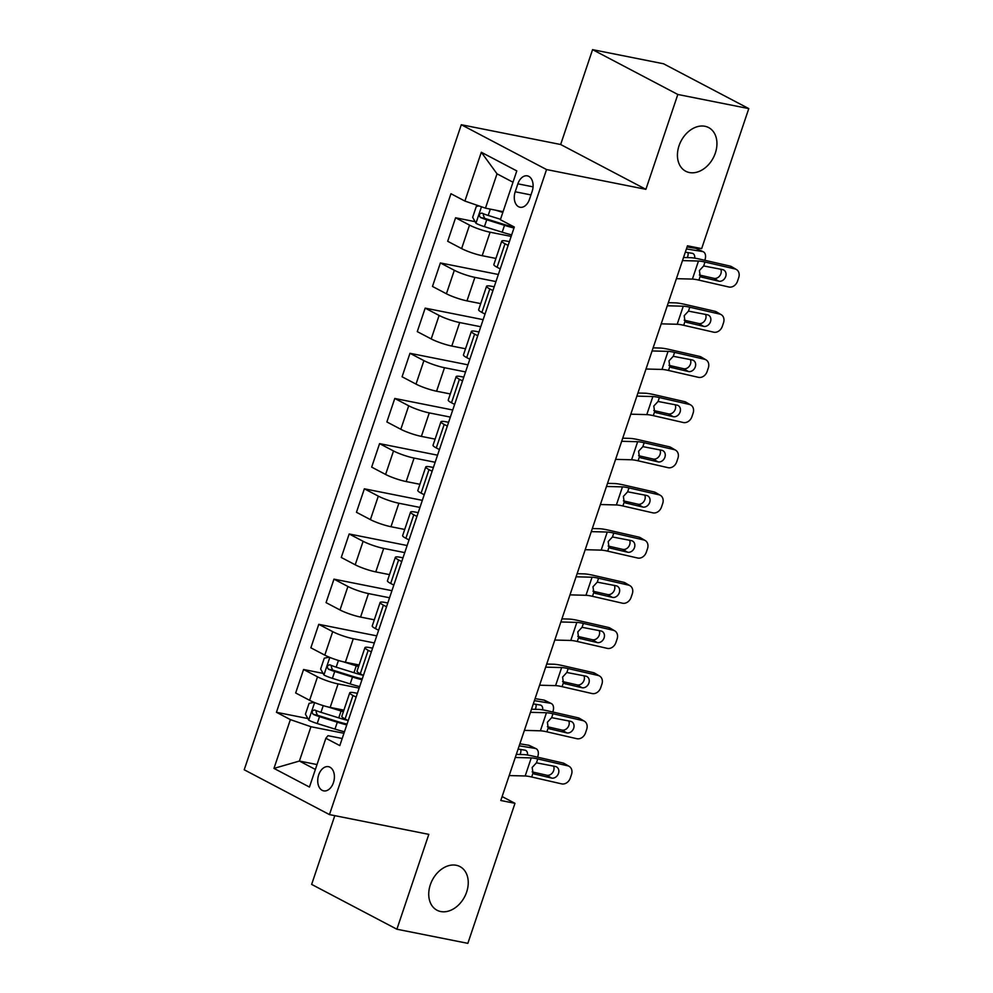 <?xml version="1.0" encoding="UTF-8"?>
<svg xmlns="http://www.w3.org/2000/svg" width="993" height="993" viewBox="0 0 993 993"><rect width="100%" height="100%" fill="white"/><g stroke="black" fill="none" stroke-linecap="round" stroke-linejoin="round"><path stroke-width="1.49" d="M456.271 865.275A24.664 18.184 -62.3 0 1 459.958 866.579A24.664 18.184 -62.3 0 1 465.717 894.482A24.664 18.184 -62.3 0 1 440.706 911.537A24.664 18.184 -62.3 0 1 437.019 910.233A24.664 18.184 -62.3 0 1 431.26 882.33A24.664 18.184 -62.3 0 1 456.271 865.275M704.968 126.285A24.664 18.184 -62.3 0 1 708.667 127.588A24.664 18.184 -62.3 0 1 714.414 155.479A24.664 18.184 -62.3 0 1 689.403 172.534A24.664 18.184 -62.3 0 1 685.716 171.243A24.664 18.184 -62.3 0 1 679.957 143.34A24.664 18.184 -62.3 0 1 704.968 126.285M333.437 782.658A12.326 8.143 -78.7 0 0 328.472 766.683A12.326 8.143 -78.7 0 0 318.691 774.9A12.326 8.143 -78.7 0 0 323.656 790.862A12.326 8.143 -78.7 0 0 333.437 782.658M334.79 815.65L311.641 884.403L396.89 929.225L467.852 943.35L514.982 803.325L502.11 796.56M461.298 124.733L244.216 769.774L329.465 814.595L546.547 169.555L461.298 124.733L560.648 144.506L645.897 189.328L677.822 94.472L592.573 49.65L560.648 144.506M592.573 49.65L663.535 63.775L748.784 108.597L677.822 94.472M748.784 108.597L701.654 248.622L687.466 245.792L500.795 800.495L514.982 803.325M517.874 183.829L515.206 191.773A11.941 7.882 -78.7 0 0 520.009 207.239A11.941 7.882 -78.7 0 0 529.492 199.283L532.161 191.339A11.941 7.882 -78.7 0 0 527.357 175.86A11.941 7.882 -78.7 0 0 517.874 183.829L533.055 186.845M512.996 182.228L497.021 173.825L485.465 208.158L464.898 201.058L450.959 193.722L276.439 712.291L307.88 718.547M464.898 201.058L481.32 152.264L516.794 170.92L500.373 219.701L514.312 227.037L339.805 745.594L325.865 738.271L309.444 787.052L273.969 768.396L290.378 719.615L276.439 712.291M396.89 929.225L428.815 834.368L329.465 814.595M645.897 189.328L546.547 169.555M325.865 738.271L328 735.689L342.188 738.507M356.115 697.111L352.987 695.472A15.416 2.222 -161.4 0 1 349.735 692.816A15.416 2.222 -161.4 0 1 355.122 692.891L357.393 693.337M371.32 651.942L368.192 650.303A15.416 2.222 -161.4 0 1 364.94 647.647A15.416 2.222 -161.4 0 1 370.327 647.709L372.586 648.168M386.525 606.773L383.385 605.134A15.416 2.222 -161.4 0 1 380.133 602.478A15.416 2.222 -161.4 0 1 385.532 602.54L387.791 602.999M401.718 561.604L398.59 559.953A15.416 2.222 -161.4 0 1 395.338 557.296A15.416 2.222 -161.4 0 1 400.725 557.371L402.997 557.818M416.923 516.434L413.796 514.784A15.416 2.222 -161.4 0 1 410.543 512.127A15.416 2.222 -161.4 0 1 415.93 512.202L418.202 512.649M432.129 471.265L429.001 469.615A15.416 2.222 -161.4 0 1 425.749 466.958A15.416 2.222 -161.4 0 1 431.136 467.033L433.395 467.48M447.334 426.096L444.194 424.445A15.416 2.222 -161.4 0 1 440.942 421.789A15.416 2.222 -161.4 0 1 446.341 421.864L448.6 422.31M462.527 380.915L459.399 379.276A15.416 2.222 -161.4 0 1 456.147 376.62A15.416 2.222 -161.4 0 1 461.534 376.695L463.805 377.141M477.732 335.746L474.604 334.107A15.416 2.222 -161.4 0 1 471.352 331.451A15.416 2.222 -161.4 0 1 476.739 331.513L478.998 331.972M492.938 290.577L489.797 288.938A15.416 2.222 -161.4 0 1 486.545 286.282A15.416 2.222 -161.4 0 1 491.945 286.344L494.204 286.803M508.131 245.408L505.003 243.757A15.416 2.222 -161.4 0 1 501.75 241.113A15.416 2.222 -161.4 0 1 507.138 241.175L509.409 241.634M317.015 764.56L299.402 761.048L315.377 769.451M503.079 211.67L485.465 208.158M511.159 236.408L490.095 232.213A15.416 2.222 -161.4 0 1 469.528 225.113L455.588 217.777L475.101 221.662M495.917 258.441L482.188 255.697A15.416 2.222 -161.4 0 1 461.621 248.598L447.682 241.274L455.588 217.777M495.966 281.578L474.89 277.382A15.416 2.222 -161.4 0 1 454.322 270.282L440.383 262.946L498.349 274.49M480.724 303.61L466.983 300.879A15.416 2.222 -161.4 0 1 446.416 293.767L432.476 286.443L440.383 262.946M480.761 326.747L459.685 322.551A15.416 2.222 -161.4 0 1 439.117 315.451L425.178 308.128L483.144 319.659M465.518 348.779L451.79 346.048A15.416 2.222 -161.4 0 1 431.21 338.936L417.271 331.612L425.178 308.128M465.556 371.916L444.492 367.72A15.416 2.222 -161.4 0 1 423.912 360.62L409.972 353.297L467.939 364.828M450.313 393.948L436.585 391.217A15.416 2.222 -161.4 0 1 416.017 384.105L402.078 376.781L409.972 353.297M450.363 417.097L429.286 412.902A15.416 2.222 -161.4 0 1 408.719 405.789L394.78 398.466L452.746 409.997M435.108 439.117L421.38 436.386A15.416 2.222 -161.4 0 1 400.812 429.286L386.873 421.951L394.78 398.466M435.157 462.266L414.081 458.071A15.416 2.222 -161.4 0 1 393.513 450.959L379.574 443.635L437.541 455.179M419.915 484.286L406.174 481.555A15.416 2.222 -161.4 0 1 385.607 474.455L371.667 467.12L379.574 443.635M419.952 507.435L398.888 503.24A15.416 2.222 -161.4 0 1 378.308 496.128L364.369 488.804L422.335 500.348M404.71 529.455L390.981 526.724A15.416 2.222 -161.4 0 1 370.401 519.624L356.462 512.289L364.369 488.804M404.747 552.604L383.683 548.409A15.416 2.222 -161.4 0 1 363.115 541.309L349.176 533.973L407.142 545.517M389.504 574.637L375.776 571.894A15.416 2.222 -161.4 0 1 355.209 564.794L341.269 557.47L349.176 533.973M389.554 597.774L368.477 593.578A15.416 2.222 -161.4 0 1 347.91 586.478L333.971 579.142L391.937 590.686M374.311 619.806L360.571 617.075A15.416 2.222 -161.4 0 1 340.003 609.963L326.064 602.639L333.971 579.142M374.349 642.943L353.272 638.747A15.416 2.222 -161.4 0 1 332.705 631.647L318.765 624.324L376.732 635.855M359.106 664.975L345.378 662.244A15.416 2.222 -161.4 0 1 324.798 655.132L310.859 647.808L318.765 624.324M359.143 688.112L338.079 683.916A15.416 2.222 -161.4 0 1 317.512 676.816L303.573 669.493L323.073 673.378M343.901 710.144L330.173 707.413A15.416 2.222 -161.4 0 1 309.605 700.301L295.666 692.977L303.573 669.493M343.95 733.293L310.958 726.715L299.402 761.048L273.969 768.396M500.224 268.892L497.096 267.254A15.416 2.222 -161.4 0 1 493.844 264.597L501.75 241.113M485.031 314.073L481.903 312.423A15.416 2.222 -161.4 0 1 478.651 309.766L486.545 286.282M469.826 359.243L466.698 357.592A15.416 2.222 -161.4 0 1 463.446 354.935L471.352 331.451M454.62 404.412L451.492 402.761A15.416 2.222 -161.4 0 1 448.24 400.105L456.147 376.62M439.427 449.581L436.287 447.93A15.416 2.222 -161.4 0 1 433.035 445.274L440.942 421.789M424.222 494.75L421.094 493.111A15.416 2.222 -161.4 0 1 417.842 490.455L425.749 466.958M409.017 539.919L405.889 538.28A15.416 2.222 -161.4 0 1 402.637 535.624L410.543 512.127M393.824 585.088L390.683 583.45A15.416 2.222 -161.4 0 1 387.431 580.793L395.338 557.296M378.618 630.27L375.491 628.619A15.416 2.222 -161.4 0 1 372.238 625.962L380.133 602.478M363.413 675.439L360.285 673.788A15.416 2.222 -161.4 0 1 357.033 671.131L364.94 647.647M290.378 719.615L310.958 726.715M348.208 720.608L345.08 718.957A15.416 2.222 -161.4 0 1 341.828 716.301L349.735 692.816M497.021 173.825L481.32 152.264M682.476 260.6L698.476 261.035A19.264 2.768 -161.4 0 1 704.98 262.053L734.957 268.929L730.128 266.099A7.708 6.268 -59.6 0 1 731.593 266.683L736.421 269.513A7.708 6.268 120.4 0 0 734.957 268.929M683.519 257.51L690.396 257.683A28.896 4.158 -161.4 0 1 700.152 259.223L730.128 266.099M676.407 278.673L692.394 279.095A19.264 2.768 -161.4 0 1 698.898 280.125L728.874 287.002A7.708 6.268 120.4 0 0 737.514 281.193L738.73 277.581A7.708 6.268 120.4 0 0 736.421 269.513M700.462 276.464L702.299 277.395L700.214 276.228L699.395 270.555L703.677 265.95L722.681 269.612A6.169 5.015 -59.6 0 1 723.847 270.084A6.169 5.015 -59.6 0 1 725.697 276.538A6.169 5.015 -59.6 0 1 718.783 281.18L713.967 278.35L699.395 275.011M713.967 278.35A6.169 5.015 120.4 0 0 720.881 273.708A6.169 5.015 120.4 0 0 720.744 269.177M701.319 277.047L718.783 281.18M478.986 205.923L476.292 206.47L472.656 217.318L476.044 223.351A10.215 1.465 18.6 0 0 484.423 226.652L502.197 232.201A29.48 4.245 18.6 0 0 511.68 234.882M495.631 210.181L502.83 212.428M686.411 248.933L702.386 251.514L695.783 248.337A7.708 5.002 -64.3 0 1 696.701 248.622L703.305 251.8A7.708 5.002 115.7 0 0 702.386 251.514M687.082 246.934L695.783 248.337M502.359 211.521L503.054 211.745M500.522 219.292L488.196 215.444A10.215 1.465 -161.4 0 1 481.89 213.123C479.16 213.545 478.676 214.984 480.426 217.467A10.215 1.465 18.6 0 0 486.744 219.788L504.518 225.337A29.48 4.245 18.6 0 0 513.989 228.018M514.262 227.211A24.465 3.525 -161.4 0 1 504.034 224.43L486.26 218.87A5.201 0.745 -161.4 0 1 484.522 218.274L483.306 214.885M703.305 251.8A7.708 5.002 115.7 0 1 705.018 259.57L704.769 260.29M694.678 258.143A6.169 3.997 -64.3 0 0 692.928 253.525A6.169 3.997 -64.3 0 0 692.195 253.302L685.319 252.185M687.268 257.609A6.169 3.997 115.7 0 0 687.69 256.554A6.169 3.997 115.7 0 0 687.975 252.619M667.284 305.77L683.271 306.204A19.264 2.768 -161.4 0 1 689.787 307.222L719.751 314.098L714.923 311.268A7.708 6.268 -59.6 0 1 716.387 311.852L721.216 314.682A7.708 6.268 120.4 0 0 719.751 314.098M668.326 302.679L675.19 302.865A28.896 4.158 -161.4 0 1 684.959 304.392L714.923 311.268M661.201 323.842L677.189 324.264A19.264 2.768 -161.4 0 1 683.705 325.294L713.669 332.171A7.708 6.268 120.4 0 0 722.308 326.362L723.525 322.75A7.708 6.268 120.4 0 0 721.216 314.682M685.257 321.633L687.106 322.564L685.009 321.397L684.189 315.724L688.472 311.119L707.475 314.793A6.169 5.015 -59.6 0 1 708.654 315.253A6.169 5.015 -59.6 0 1 710.504 321.707A6.169 5.015 -59.6 0 1 703.59 326.349L698.762 323.519L684.189 320.18M698.762 323.519A6.169 5.015 120.4 0 0 705.675 318.877A6.169 5.015 120.4 0 0 705.539 314.347M686.126 322.216L703.59 326.349M652.078 350.951L668.066 351.373A19.264 2.768 -161.4 0 1 674.582 352.391L704.546 359.267L699.717 356.45A7.708 6.268 -59.6 0 1 701.182 357.021L706.011 359.851A7.708 6.268 120.4 0 0 704.546 359.267M653.121 347.848L659.985 348.034A28.896 4.158 -161.4 0 1 669.754 349.573L699.717 356.45M645.996 369.011L661.983 369.433A19.264 2.768 -161.4 0 1 668.5 370.463L698.464 377.34A7.708 6.268 120.4 0 0 707.115 371.531L708.332 367.919A7.708 6.268 120.4 0 0 706.011 359.851M670.064 366.802L671.901 367.745L669.803 366.566L668.984 360.893L673.266 356.288L692.27 359.962A6.169 5.015 -59.6 0 1 693.449 360.422A6.169 5.015 -59.6 0 1 695.299 366.876A6.169 5.015 -59.6 0 1 688.385 371.519L683.556 368.701L668.984 365.35M683.556 368.701A6.169 5.015 120.4 0 0 690.47 364.059A6.169 5.015 120.4 0 0 690.346 359.516M670.92 367.385L688.385 371.519M636.873 396.12L652.873 396.542A19.264 2.768 -161.4 0 1 659.377 397.56L689.353 404.436L684.525 401.619A7.708 6.268 -59.6 0 1 685.989 402.19L690.805 405.02A7.708 6.268 120.4 0 0 689.353 404.436M637.916 393.017L644.792 393.203A28.896 4.158 -161.4 0 1 654.548 394.742L684.525 401.619M630.791 414.18L646.791 414.615A19.264 2.768 -161.4 0 1 653.295 415.633L683.271 422.509A7.708 6.268 120.4 0 0 691.91 416.712L693.126 413.088A7.708 6.268 120.4 0 0 690.805 405.02M654.859 411.971L656.696 412.914L654.61 411.747L653.791 406.063L658.074 401.457L677.077 405.132A6.169 5.015 -59.6 0 1 678.244 405.591A6.169 5.015 -59.6 0 1 680.093 412.045A6.169 5.015 -59.6 0 1 673.18 416.688L668.363 413.87L653.791 410.519M668.363 413.87A6.169 5.015 120.4 0 0 675.277 409.228A6.169 5.015 120.4 0 0 675.141 404.685M655.715 412.554L673.18 416.688M621.68 441.289L637.667 441.711A19.264 2.768 -161.4 0 1 644.172 442.741L674.148 449.618L669.319 446.788A7.708 6.268 -59.6 0 1 670.784 447.359L675.612 450.189A7.708 6.268 120.4 0 0 674.148 449.618M622.723 438.186L629.587 438.372A28.896 4.158 -161.4 0 1 639.355 439.911L669.319 446.788M615.598 459.362L631.585 459.784A19.264 2.768 -161.4 0 1 638.102 460.802L668.066 467.678A7.708 6.268 120.4 0 0 676.705 461.882L677.921 458.269A7.708 6.268 120.4 0 0 675.612 450.189M639.653 457.152L641.503 458.083L639.405 456.917L638.586 451.244L642.868 446.627L661.872 450.301A6.169 5.015 -59.6 0 1 663.039 450.76A6.169 5.015 -59.6 0 1 664.9 457.227A6.169 5.015 -59.6 0 1 657.987 461.869L653.158 459.039L638.586 455.688M653.158 459.039A6.169 5.015 120.4 0 0 660.072 454.397A6.169 5.015 120.4 0 0 659.935 449.854M640.51 457.723L657.987 461.869M606.475 486.458L622.462 486.88A19.264 2.768 -161.4 0 1 628.979 487.911L658.942 494.787L654.114 491.957A7.708 6.268 -59.6 0 1 655.579 492.54L660.407 495.358A7.708 6.268 120.4 0 0 658.942 494.787M607.517 483.355L614.382 483.541A28.896 4.158 -161.4 0 1 624.15 485.08L654.114 491.957M600.393 504.531L616.38 504.953A19.264 2.768 -161.4 0 1 622.896 505.971L652.86 512.847A7.708 6.268 120.4 0 0 661.499 507.051L662.716 503.439A7.708 6.268 120.4 0 0 660.407 495.358M624.448 502.321L626.298 503.252L624.2 502.086L623.381 496.413L627.663 491.796L646.666 495.47A6.169 5.015 -59.6 0 1 647.846 495.929A6.169 5.015 -59.6 0 1 649.695 502.396A6.169 5.015 -59.6 0 1 642.781 507.038L637.953 504.208L623.381 500.869M637.953 504.208A6.169 5.015 120.4 0 0 644.867 499.566A6.169 5.015 120.4 0 0 644.742 495.023M625.317 502.892L642.781 507.038M591.269 531.627L607.269 532.049A19.264 2.768 -161.4 0 1 613.773 533.08L643.737 539.956L638.921 537.126A7.708 6.268 -59.6 0 1 640.386 537.709L645.202 540.527A7.708 6.268 120.4 0 0 643.737 539.956M592.312 528.537L599.189 528.71A28.896 4.158 -161.4 0 1 608.945 530.25L638.921 537.126M585.187 549.7L601.187 550.122A19.264 2.768 -161.4 0 1 607.691 551.152L637.667 558.029A7.708 6.268 120.4 0 0 646.306 552.22L647.523 548.608A7.708 6.268 120.4 0 0 645.202 540.527M609.255 547.491L611.092 548.421L609.007 547.255L608.188 541.582L612.458 536.965L631.474 540.639A6.169 5.015 -59.6 0 1 632.64 541.111A6.169 5.015 -59.6 0 1 634.49 547.565A6.169 5.015 -59.6 0 1 627.576 552.207L622.748 549.377L608.188 546.038M622.748 549.377A6.169 5.015 120.4 0 0 629.661 544.735A6.169 5.015 120.4 0 0 629.537 540.192M610.112 548.074L627.576 552.207M576.077 576.796L592.064 577.218A19.264 2.768 -161.4 0 1 598.568 578.249L628.544 585.125L623.716 582.295A7.708 6.268 -59.6 0 1 625.18 582.879L630.009 585.709A7.708 6.268 120.4 0 0 628.544 585.125M577.119 573.706L583.983 573.88A28.896 4.158 -161.4 0 1 593.752 575.419L623.716 582.295M569.994 594.869L585.982 595.291A19.264 2.768 -161.4 0 1 592.486 596.321L622.462 603.198A7.708 6.268 120.4 0 0 631.101 597.389L632.318 593.777A7.708 6.268 120.4 0 0 630.009 585.709M594.05 592.66L595.887 593.591L593.802 592.424L592.982 586.751L597.265 582.146L616.268 585.808A6.169 5.015 -59.6 0 1 617.435 586.28A6.169 5.015 -59.6 0 1 619.284 592.734A6.169 5.015 -59.6 0 1 612.371 597.376L607.555 594.546L592.982 591.207M607.555 594.546A6.169 5.015 120.4 0 0 614.468 589.904A6.169 5.015 120.4 0 0 614.332 585.374M594.906 593.243L612.371 597.376M560.871 621.966L576.859 622.4A19.264 2.768 -161.4 0 1 583.375 623.418L613.339 630.294L608.51 627.464A7.708 6.268 -59.6 0 1 609.975 628.048L614.804 630.878A7.708 6.268 120.4 0 0 613.339 630.294M561.914 618.875L568.778 619.061A28.896 4.158 -161.4 0 1 578.547 620.588L608.51 627.464M554.789 640.038L570.776 640.46A19.264 2.768 -161.4 0 1 577.293 641.49L607.257 648.367A7.708 6.268 120.4 0 0 615.896 642.558L617.112 638.946A7.708 6.268 120.4 0 0 614.804 630.878M578.845 637.829L580.694 638.76L578.596 637.593L577.777 631.92L582.059 627.315L601.063 630.989A6.169 5.015 -59.6 0 1 602.242 631.449A6.169 5.015 -59.6 0 1 604.092 637.903A6.169 5.015 -59.6 0 1 597.178 642.545L592.349 639.715L577.777 636.376M592.349 639.715A6.169 5.015 120.4 0 0 599.263 635.073A6.169 5.015 120.4 0 0 599.127 630.543M579.713 638.412L597.178 642.545M545.666 667.147L561.653 667.569A19.264 2.768 -161.4 0 1 568.17 668.587L598.134 675.463L593.317 672.633A7.708 6.268 -59.6 0 1 594.77 673.217L599.598 676.047A7.708 6.268 120.4 0 0 598.134 675.463M546.709 664.044L553.585 664.23A28.896 4.158 -161.4 0 1 563.341 665.769L593.317 672.633M539.584 685.207L555.583 685.629A19.264 2.768 -161.4 0 1 562.088 686.659L592.051 693.536A7.708 6.268 120.4 0 0 600.703 687.727L601.919 684.115A7.708 6.268 120.4 0 0 599.598 676.047M563.652 682.998L565.489 683.941L563.403 682.762L562.584 677.089L566.854 672.484L585.87 676.159A6.169 5.015 -59.6 0 1 587.037 676.618A6.169 5.015 -59.6 0 1 588.886 683.072A6.169 5.015 -59.6 0 1 581.972 687.715L577.144 684.897L562.572 681.546M577.144 684.897A6.169 5.015 120.4 0 0 584.058 680.255A6.169 5.015 120.4 0 0 583.934 675.712M564.508 683.581L581.972 687.715M530.461 712.316L546.46 712.738A19.264 2.768 -161.4 0 1 552.964 713.756L582.941 720.633L578.112 717.815A7.708 6.268 -59.6 0 1 579.577 718.386L584.393 721.216A7.708 6.268 120.4 0 0 582.941 720.633M531.503 709.213L538.38 709.399A28.896 4.158 -161.4 0 1 548.136 710.938L578.112 717.815M524.391 730.376L540.378 730.811A19.264 2.768 -161.4 0 1 546.882 731.829L576.859 738.705A7.708 6.268 120.4 0 0 585.498 732.908L586.714 729.284A7.708 6.268 120.4 0 0 584.393 721.216M548.446 728.167L550.283 729.11L548.198 727.943L547.379 722.259L551.661 717.654L570.665 721.328A6.169 5.015 -59.6 0 1 571.831 721.787A6.169 5.015 -59.6 0 1 573.681 728.241A6.169 5.015 -59.6 0 1 566.767 732.884L561.951 730.066L547.379 726.715M561.951 730.066A6.169 5.015 120.4 0 0 568.865 725.424A6.169 5.015 120.4 0 0 568.728 720.881M549.303 728.75L566.767 732.884M329.217 657.167L324.277 658.185L320.627 669.021L324.028 675.054A10.215 1.465 18.6 0 0 332.407 678.356L350.181 683.916A29.48 4.245 18.6 0 0 359.665 686.597M343.181 661.76L356.264 665.844A29.48 4.245 18.6 0 0 358.572 666.551M534.395 700.648L550.37 703.23L543.767 700.053A7.708 5.002 -64.3 0 1 544.685 700.338L551.289 703.516A7.708 5.002 115.7 0 0 550.37 703.23M535.066 698.638L543.767 700.053M350.343 663.225L355.792 664.925A24.465 3.525 18.6 0 0 358.808 665.844M363.252 675.352A29.48 4.245 -161.4 0 1 353.955 672.708L336.18 667.159A10.215 1.465 -161.4 0 1 329.875 664.838C327.144 665.248 326.66 666.7 328.41 669.17A10.215 1.465 18.6 0 0 334.715 671.491L352.49 677.052A29.48 4.245 18.6 0 0 361.973 679.733M362.246 678.927A24.465 3.525 -161.4 0 1 352.019 676.134L334.244 670.573A5.201 0.745 -161.4 0 1 332.494 669.977L331.29 666.601M551.289 703.516A7.708 5.002 115.7 0 1 553.002 711.273L552.753 711.993M542.662 709.846A6.169 3.997 -64.3 0 0 540.912 705.241A6.169 3.997 -64.3 0 0 540.18 705.005L533.303 703.9M535.252 709.312A6.169 3.997 115.7 0 0 535.674 708.27A6.169 3.997 115.7 0 0 535.959 704.322M515.268 757.485L531.255 757.907A19.264 2.768 -161.4 0 1 537.759 758.937L567.735 765.814L562.907 762.984A7.708 6.268 -59.6 0 1 564.372 763.555L569.2 766.385A7.708 6.268 120.4 0 0 567.735 765.814M516.31 754.382L523.174 754.568A28.896 4.158 -161.4 0 1 532.943 756.107L562.907 762.984M509.186 775.558L525.173 775.98A19.264 2.768 -161.4 0 1 531.689 776.998L561.653 783.874A7.708 6.268 120.4 0 0 570.292 778.078L571.509 774.466A7.708 6.268 120.4 0 0 569.2 766.385M533.241 773.348L535.09 774.279L532.993 773.113L532.174 767.44L536.456 762.823L555.459 766.497A6.169 5.015 -59.6 0 1 556.626 766.956A6.169 5.015 -59.6 0 1 558.488 773.423A6.169 5.015 -59.6 0 1 551.574 778.065L546.746 775.235L532.174 771.884M546.746 775.235A6.169 5.015 120.4 0 0 553.66 770.593A6.169 5.015 120.4 0 0 553.523 766.05M534.097 773.919L551.574 778.065M314.011 702.336L309.084 703.354L305.434 714.19L308.823 720.223A10.215 1.465 18.6 0 0 317.214 723.525L334.989 729.085A29.48 4.245 18.6 0 0 344.459 731.767M327.988 706.929L341.071 711.013A29.48 4.245 18.6 0 0 343.367 711.72M519.19 745.817L535.177 748.399L528.574 745.222A7.708 5.002 -64.3 0 1 529.48 745.507L536.083 748.685A7.708 5.002 115.7 0 0 535.177 748.399M519.86 743.807L528.574 745.222M335.137 708.406L340.587 710.107A24.465 3.525 18.6 0 0 343.615 711.013M348.046 720.521A29.48 4.245 -161.4 0 1 338.75 717.877L320.975 712.329A10.215 1.465 -161.4 0 1 314.669 710.007C311.951 710.417 311.454 711.869 313.217 714.339A10.215 1.465 18.6 0 0 319.523 716.661L337.297 722.221A29.48 4.245 18.6 0 0 346.768 724.902M347.041 724.096A24.465 3.525 -161.4 0 1 336.813 721.303L319.038 715.742A5.201 0.745 -161.4 0 1 317.301 715.159L316.084 711.77M536.083 748.685A7.708 5.002 115.7 0 1 537.796 756.443L537.548 757.163M527.457 755.015A6.169 3.997 -64.3 0 0 525.707 750.41A6.169 3.997 -64.3 0 0 524.974 750.187L518.098 749.07M520.047 754.481A6.169 3.997 115.7 0 0 520.469 753.439A6.169 3.997 115.7 0 0 520.766 749.504M482.188 255.697L490.095 232.213M466.983 300.879L474.89 277.382M451.79 346.048L459.685 322.551M436.585 391.217L444.492 367.72M421.38 436.386L429.286 412.902M406.174 481.555L414.081 458.071M390.981 526.724L398.888 503.24M375.776 571.894L383.683 548.409M360.571 617.075L368.477 593.578M345.378 662.244L353.272 638.747M330.173 707.413L338.079 683.916M461.621 248.598L469.528 225.113M497.096 267.254L505.003 243.757M481.903 312.423L489.797 288.938M446.416 293.767L454.322 270.282M466.698 357.592L474.604 334.107M431.21 338.936L439.117 315.451M451.492 402.761L459.399 379.276M416.017 384.105L423.912 360.62M436.287 447.93L444.194 424.445M400.812 429.286L408.719 405.789M421.094 493.111L429.001 469.615M385.607 474.455L393.513 450.959M405.889 538.28L413.796 514.784M370.401 519.624L378.308 496.128M390.683 583.45L398.59 559.953M355.209 564.794L363.115 541.309M375.491 628.619L383.385 605.134M340.003 609.963L347.91 586.478M360.285 673.788L368.192 650.303M324.798 655.132L332.705 631.647M345.08 718.957L352.987 695.472M309.605 700.301L317.512 676.816M530.957 194.913L515.206 191.773M703.677 265.95L704.98 262.053M698.898 280.125L700.214 276.228M692.394 279.095L698.476 261.035M481.481 206.78L475.957 223.202M504.518 225.337L502.197 232.201M486.744 219.788L484.423 226.652M490.319 209.126L488.196 215.444M484.522 218.274L480.426 217.467M688.472 311.119L689.787 307.222M683.705 325.294L685.009 321.397M677.189 324.264L683.271 306.204M673.266 356.288L674.582 352.391M668.5 370.463L669.803 366.566M661.983 369.433L668.066 351.373M658.074 401.457L659.377 397.56M653.295 415.633L654.61 411.747M646.791 414.615L652.873 396.542M642.868 446.627L644.172 442.741M638.102 460.802L639.405 456.917M631.585 459.784L637.667 441.711M627.663 491.796L628.979 487.911M622.896 505.971L624.2 502.086M616.38 504.953L622.462 486.88M612.458 536.965L613.773 533.08M607.691 551.152L609.007 547.255M601.187 550.122L607.269 532.049M597.265 582.146L598.568 578.249M592.486 596.321L593.802 592.424M585.982 595.291L592.064 577.218M582.059 627.315L583.375 623.418M577.293 641.49L578.596 637.593M570.776 640.46L576.859 622.4M566.854 672.484L568.17 668.587M562.088 686.659L563.403 682.762M555.583 685.629L561.653 667.569M551.661 717.654L552.964 713.756M546.882 731.829L548.198 727.943M540.378 730.811L546.46 712.738M329.825 657.416L323.941 674.905M352.49 677.052L350.181 683.916M356.264 665.844L353.955 672.708M334.715 671.491L332.407 678.356M338.439 660.457L336.18 667.159M332.494 669.977L328.41 669.17M536.456 762.823L537.759 758.937M531.689 776.998L532.993 773.113M525.173 775.98L531.255 757.907M314.62 702.597L308.736 720.074M337.297 722.221L334.989 729.085M341.071 711.013L338.75 717.877M319.523 716.661L317.214 723.525M323.234 705.626L320.975 712.329M317.301 715.159L313.217 714.339"/></g></svg>
